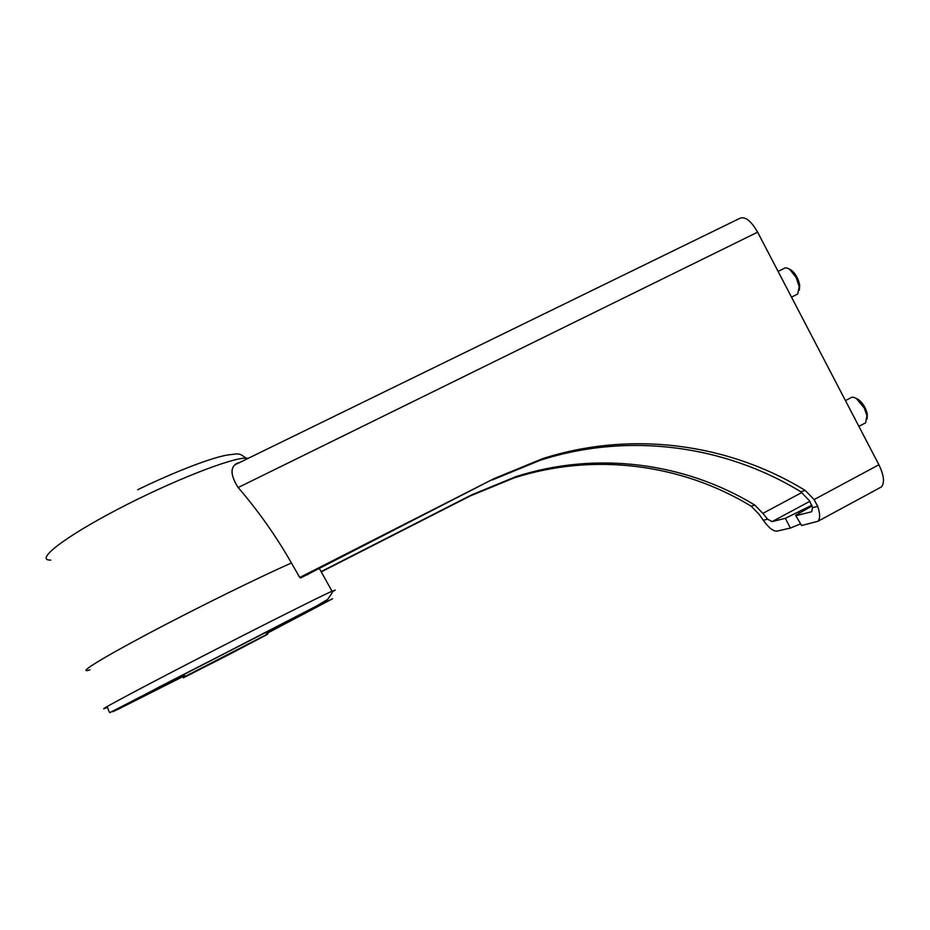 <?xml version="1.0" encoding="UTF-8"?>
<svg xmlns="http://www.w3.org/2000/svg" width="930" height="930" viewBox="0 0 930 930"><rect width="100%" height="100%" fill="white"/><g stroke="black" fill="none" stroke-linecap="round" stroke-linejoin="round"><path stroke-width="1.4" d="M226.746 655.755L183.326 677.831L267.41 634.4L226.746 655.755M226.083 655.883L210.866 663.52L225.978 655.673M183.14 677.47L267.305 634.179M845.451 400.598L850.473 397.97C851.95 396.785 853.973 397.029 856.542 398.703L864.202 407.933L866.934 415.675L865.644 422.79L864.447 423.417M855.751 398.214L858.239 399.377C862.842 402.946 865.865 407.898 867.318 414.21L867.155 418.965M778.108 271.421L783.816 268.572C785.35 267.398 787.373 267.724 789.872 269.549L796.196 277.535L799.242 286.731L797.684 294.019L796.475 294.636M789.024 268.956L791.5 270.27C795.801 273.966 798.533 278.977 799.695 285.289L799.335 290.218M239.789 462.431L235.546 464.186M299.751 577.495L494.179 478.555L300.739 577.925L299.727 577.472L291.45 563.022C276.233 536.343 258.412 511.093 237.975 487.285C229.919 474.347 230.047 466.174 238.359 462.768L238.568 462.71M234.802 464.872L739.28 218.597C744.628 215.795 750.742 220.305 757.636 232.163L878.897 464.756L814.099 499.584L817.714 506.35C820.167 513.744 820.248 518.719 817.947 521.277L801.602 525.52L795.801 515.662M811.925 505.188L785.338 518.312L790.407 528.066L800.149 524.02M790.407 528.066L777.05 531.111C773.272 531.437 768.692 527.822 763.298 520.254L759.124 514.383L751.161 506.176C681.295 463.64 593.596 452.34 513.93 477.962L470.162 495.981L321.245 571.88M812.146 505.874L795.627 515.325L801.602 525.52M817.714 506.35L812.518 507.687L811.75 511.512L810.948 511.953L796.417 515.557M878.897 464.756C884 475.37 884.825 482.775 881.384 486.96L879.524 487.971M801.776 492.551L762.867 513.372L754.846 505.106C684.468 462.245 596.153 450.852 515.883 476.648L471.789 494.807L321.094 571.601M492.191 479.996L540.353 460.222C627.983 432.159 724.168 444.866 800.811 491.761L809.553 500.805L812.518 507.687M814.099 499.584L805.275 490.459C728.027 443.168 631.086 430.346 542.736 458.618L494.179 478.555M762.867 513.372L767.599 519.161L763.298 520.254M785.338 518.312L772.109 521.602L767.599 519.161M805.275 490.459L800.811 491.761M754.846 505.106L751.161 506.176M248.264 458.292L245.915 458.118C231.221 457.746 171.353 481.194 117.308 509.512C63.101 537.831 34.317 560.697 50.801 560.081M291.45 563.022C259.923 576.809 196.009 608.255 147.324 634.132C98.452 660.091 76.028 674.424 89.989 669.821M332.057 592.05L335.265 590.073L332.033 591.201C319.06 596.955 253.227 630.04 190.313 662.567C127.236 695.163 91.314 714.659 107.462 707.253C108.868 711.566 109.787 713.298 110.228 712.45L316.805 605.872L327.616 599.42C331.719 593.84 333.184 591.108 332.033 591.201L319.13 568.079M246.694 459.06L245.915 458.118C239.498 453.015 238.94 454.375 236.976 453.875L228.222 454.898C212.831 457.165 175.724 471.243 137.663 489.75M267.061 633.342L332.626 598.722L316.037 606.616L132.525 700.906L117.215 709.09L112.797 711.694L118.97 708.846L184.698 675.715L115.773 710.16L160.1 686.514L313.654 607.86L329.848 600.152L267.026 633.342L329.174 600.373M811.727 511.535L810.948 511.953M757.636 232.163L238.185 487.529M809.902 501.293L772.109 521.602M471.789 494.807L470.162 495.981M798.672 512.325L799.01 512.988M264.725 632.609L268.038 633.656M858.89 426.37L865.644 422.79M858.239 399.377L856.542 398.703M867.318 414.21L866.934 415.675M791.511 297.135L797.684 294.019M791.5 270.27L789.872 269.549M799.695 285.289L799.242 286.731M307.435 574.031L307.853 574.705M325.895 600.675L326.663 600.652M123.399 705.835L184.71 675.657M238.359 462.768L235.72 464.047M881.384 486.96L817.947 521.277M515.883 476.648L513.93 477.962M542.736 458.618L540.353 460.222"/></g></svg>
